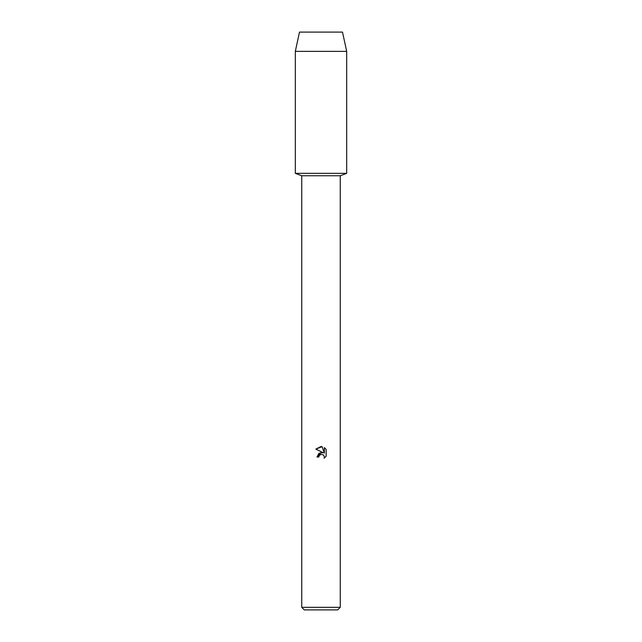 <?xml version="1.0" encoding="UTF-8"?>
<svg xmlns="http://www.w3.org/2000/svg" width="642" height="642" viewBox="0 0 642 642"><rect width="100%" height="100%" fill="white"/><g stroke="black" fill="none" stroke-linecap="round" stroke-linejoin="round"><path stroke-width="0.96" d="M342.507 32.1L299.493 32.1L342.507 32.1L346.68 51.36L346.68 173.34L321 173.34L346.68 173.34L340.26 175.748L340.26 607.332L301.74 607.332L304.308 609.9L337.692 609.9L340.26 607.332M301.74 607.332L301.74 175.748L340.26 175.748M318.833 457.008L319.13 455.748L318.833 457.008L317.012 457.008L321 452.449L323.207 452.714L315.848 449.087L321 446.551L322.115 446.672L324.362 453.14L324.362 447.602L326.152 449.408L326.152 456.245L324.082 458.228L324.37 456.992L323.56 455.034L321 454.287L323.56 455.034L324.37 456.992L324.082 458.228L326.152 456.245M323.207 452.714L318.962 453.236L317.012 457.008M319.764 454.913L320.984 454.287L319.13 455.748M326.152 449.408L324.362 447.602M322.115 446.672L315.848 449.087M299.493 32.1L295.32 51.36L295.32 173.34L321 173.34L295.32 173.34L301.74 175.748M295.32 51.36L346.68 51.36"/></g></svg>
